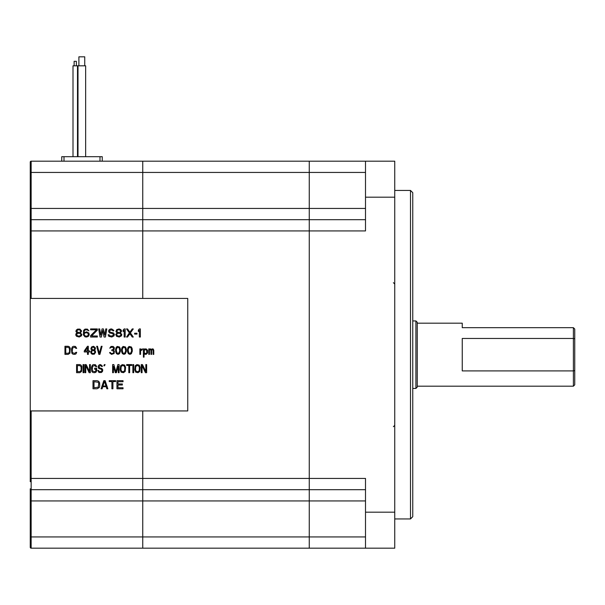 <?xml version="1.0" encoding="UTF-8"?>
<svg xmlns="http://www.w3.org/2000/svg" width="605" height="605" viewBox="0 0 605 605"><rect width="100%" height="100%" fill="white"/><g stroke="black" fill="none" stroke-linecap="round" stroke-linejoin="round"><path stroke-width="0.91" d="M394.747 197.185L365.503 197.185L365.503 161.187L394.747 161.187L394.747 548.183L309.253 548.183L309.253 478.434L309.253 489.687L365.503 489.687M30.25 481.724L30.25 410.939L187.747 410.939L187.747 298.439L30.25 298.439L30.25 162.087A0.9 0.9 0 0 1 31.15 161.187L309.253 161.187L309.253 172.44L309.253 161.187L365.503 161.187M30.25 169.15L30.25 172.44L142.75 172.44L142.75 161.187L142.75 172.44L309.253 172.44L309.253 208.438L365.503 208.438M365.503 197.185L365.503 230.936L309.253 230.936L309.253 478.434L309.253 208.438L309.253 219.683L142.75 219.683L142.75 208.438L142.75 230.936L142.75 219.683L31.15 219.683L31.15 161.187A0.9 0.9 0 0 0 30.25 162.087A0.9 0.9 0 0 1 31.15 161.187M30.25 478.434L365.503 478.434L365.503 548.183M410.5 518.939L412.754 516.685L412.754 192.685L410.5 190.439L410.5 518.939L394.747 518.939M365.503 219.683L309.253 219.683L309.253 230.936L31.15 230.936L31.15 219.683A0.9 0.9 0 0 0 30.25 220.583L30.25 227.654M415.9 388.44L417.253 387.087L417.253 322.284L415.9 320.937L415.9 388.44L412.754 388.44M417.253 323.183L462.25 323.183L462.25 327.683L573.396 327.683L573.396 338.46L462.25 338.46L462.25 370.91L573.396 370.91L573.396 386.187L417.253 386.187M574.75 329.037L573.396 327.683L574.75 329.037L574.75 338.838L573.396 338.46L573.396 370.91L574.75 370.532L574.75 384.833L573.396 386.187M574.75 338.838L574.75 370.532M30.25 540.22L30.25 547.283A0.9 0.9 0 0 0 31.15 548.183L309.253 548.183L309.253 536.938L142.75 536.938L142.75 548.183L142.75 489.687L309.253 489.687L309.253 536.938L365.503 536.938M365.503 172.44L309.253 172.44L309.253 208.438L30.25 208.438L30.25 220.583A0.9 0.9 0 0 1 31.15 219.683A0.9 0.9 0 0 0 30.25 220.583M142.75 172.44L142.75 208.438L142.75 172.44M142.75 478.434L142.75 410.939L142.75 536.938L31.15 536.938L31.15 489.687L142.75 489.687L142.75 478.434M142.75 298.439L142.75 230.936L142.75 298.439M74.128 65.816L74.128 61.317L76.374 61.317L76.374 65.816M73.001 156.687L73.001 65.816L77.501 65.816L77.501 156.687M30.25 547.283L30.25 488.787A0.9 0.9 0 0 0 31.15 489.687L31.15 410.939M365.503 500.94L30.25 500.94L30.25 531.311M30.25 186.975L30.25 208.438M30.25 488.787A0.9 0.9 0 0 0 31.15 489.687A0.9 0.9 0 0 1 30.25 488.787M61.748 161.187L61.748 156.687L102.253 156.687L102.253 161.187M78.9 65.816L78.9 56.817L78.9 65.816L78.9 56.817L84.745 56.817L84.745 65.816M78 156.687L78 65.816L85.645 65.816L85.645 156.687M30.25 298.439L30.25 410.939M76.578 336.342L79.278 337.03L81.471 335.828L81.804 334.452L80.457 332.894L81.637 331.003L79.951 329.105L77.591 329.105L76.238 330.141L75.897 331.517L77.085 332.894L76.071 333.589L75.731 334.966L76.578 336.342M78.431 336.168L76.578 334.966L77.085 333.756L78.431 333.242L80.457 333.756L80.964 334.452L80.457 335.654L78.431 336.168M79.104 329.793L80.457 330.481L80.798 331.343L79.784 332.379L77.758 332.379L76.744 331.003L77.758 329.967L79.104 329.793M88.897 333.068L86.697 331.865L83.997 332.727L84.337 330.829L85.184 329.967L86.697 329.793L88.897 330.829L87.377 329.105L85.01 329.105L83.664 330.315L83.324 334.792L85.01 336.864L86.697 337.03L88.39 336.342L89.23 334.792L88.897 333.068M88.217 333.589L88.217 335.14L87.377 336.002L85.691 336.168L84.337 335.14L84.337 333.589L85.184 332.894L86.87 332.727L88.217 333.589M97.329 330.141L97.329 328.931L90.584 328.931L90.584 329.793L96.49 329.793L90.584 335.654L90.584 337.03L97.329 337.03L97.329 336.002L91.597 336.002L97.329 330.141M101.383 337.03L102.729 330.481L104.083 337.03L105.429 337.03L106.782 328.931L105.769 328.931L104.756 335.14L103.41 328.931L102.056 328.931L100.71 335.14L99.696 328.931L98.683 328.931L100.029 337.03L101.383 337.03M112.855 330.829L113.869 330.829L113.702 330.315L111.675 328.931L110.155 329.105L108.809 330.141L108.635 331.517L109.482 332.894L112.522 333.589L113.362 334.452L113.022 335.48L111.842 336.002L109.823 335.828L109.142 334.792L108.129 334.792L108.809 336.342L111.842 337.03L114.035 335.828L114.375 334.278L113.362 332.894L110.322 332.205L109.649 331.343L109.823 330.481L110.828 329.967L112.349 330.141L112.855 330.829M117.075 332.894L115.729 334.452L116.568 336.342L119.268 337.03L121.461 335.828L121.802 334.452L120.448 332.894L121.635 331.003L120.788 329.619L119.102 328.931L116.735 329.619L115.895 331.517L117.075 332.894M118.429 336.168L116.568 334.966L117.075 333.756L118.429 333.242L120.448 333.756L120.955 334.452L120.448 335.654L118.429 336.168M119.102 329.793L120.448 330.481L120.788 331.343L119.775 332.379L117.748 332.379L116.735 331.003L117.748 329.967L119.102 329.793M125.175 337.03L125.175 328.931L124.161 328.931L123.148 330.141L123.148 331.517L124.161 330.315L124.161 337.03L125.175 337.03M132.261 337.03L133.274 337.03L130.408 332.894L133.274 328.931L132.261 328.931L129.901 332.205L127.534 328.931L126.528 328.931L129.394 332.894L126.528 337.03L127.534 337.03L129.901 333.756L132.261 337.03M136.987 334.104L136.987 333.242L134.628 333.242L134.628 334.104L136.987 334.104M140.36 337.03L140.36 328.931L139.347 328.931L138.341 330.141L138.341 331.517L139.347 330.315L139.347 337.03L140.36 337.03M68.191 346.279L64.954 346.279L64.954 354.379L68.191 354.379L69.946 353.176L70.218 348.177L69.409 346.801L68.191 346.279M65.763 347.315L68.191 347.315L69.409 348.351L69.545 351.626L68.736 353.176L65.763 353.343L65.763 347.315M76.699 352.314L75.89 352.314L74.808 353.343L72.645 352.828L72.245 351.626L72.645 347.83L74.808 347.315L75.89 348.351L76.699 348.351L75.481 346.453L73.591 346.279L72.381 346.801L71.435 349.04L71.836 353.176L72.918 354.205L74.808 354.379L76.026 353.865L76.699 352.314M87.498 346.279L84.261 350.93L84.261 351.966L87.498 351.966L87.498 354.379L88.307 354.379L88.307 351.966L89.661 351.966L89.661 350.93L88.307 350.93L88.307 346.279L87.498 346.279M85.207 350.93L87.498 347.656L87.498 350.93L85.207 350.93M91.816 350.242L90.742 351.792L91.007 353.176L92.089 354.205L94.251 354.205L95.598 352.314L95.325 350.93L94.516 350.242L95.461 348.866L95.197 347.489L93.442 346.279L91.552 346.967L90.871 348.866L91.816 350.242M92.898 353.517L91.816 353.002L91.415 351.792L92.361 350.764L93.442 350.59L94.516 351.104L94.924 352.314L93.979 353.343L92.898 353.517M93.442 347.141L94.788 348.692L93.979 349.728L92.898 349.902L91.552 348.351L92.361 347.315L93.442 347.141M99.916 354.379L102.079 346.279L101.269 346.279L99.379 353.343L97.488 346.279L96.679 346.279L98.842 354.379L99.916 354.379M114.095 353.517L114.368 351.104L113.422 350.242L114.232 349.214L114.232 347.489L113.15 346.453L110.987 346.453L109.777 348.177L111.796 347.141L113.422 347.656L113.422 349.214L111.796 349.902L111.796 350.59L113.551 351.104L113.823 352.488L112.477 353.517L110.987 353.343L110.314 352.488L109.641 352.488L109.777 353.002L111.532 354.379L114.095 353.517M115.578 349.554L115.714 351.966L116.523 353.691L118.005 354.379L119.495 353.691L120.44 351.104L120.304 348.692L119.495 346.967L117.196 346.453L116.122 347.489L115.578 349.554M116.251 349.728L117.332 347.315L119.087 347.656L119.767 350.93L118.686 353.343L116.931 353.002L116.251 349.728M121.522 349.554L121.65 351.966L122.467 353.691L123.949 354.379L125.432 353.691L126.377 351.104L126.241 348.692L125.432 346.967L123.14 346.453L122.059 347.489L121.522 349.554M122.195 349.728L123.276 347.315L125.031 347.656L125.704 350.93L124.622 353.343L122.868 353.002L122.195 349.728M127.458 349.554L127.594 351.966L128.404 353.691L129.886 354.379L131.376 353.691L132.321 351.104L132.185 348.692L131.376 346.967L129.077 346.453L127.995 347.489L127.458 349.554M128.131 349.728L129.213 347.315L130.967 347.656L131.64 350.93L130.567 353.343L128.812 353.002L128.131 349.728M140.557 354.379L140.557 350.93L142.311 349.728L142.311 348.866L140.557 349.902L140.557 348.866L139.876 348.866L139.876 354.379L140.557 354.379M144.066 357.139L144.066 353.343L144.739 354.205L146.092 354.379L147.575 353.002L147.575 350.242L146.092 348.866L144.739 349.04L144.066 349.902L144.066 348.866L143.393 348.866L143.393 357.139L144.066 357.139M144.33 353.002L144.33 350.242L145.276 349.728L146.629 350.076L146.765 353.002L145.82 353.517L144.33 353.002M149.465 354.379L149.465 350.076L150.138 349.554L150.947 350.242L150.947 354.379L151.621 354.379L151.621 350.242L152.165 349.554L153.11 350.242L153.11 354.379L153.783 354.379L153.783 350.242L153.246 349.04L152.301 348.866L151.492 349.554L150.675 348.866L149.465 349.38L149.465 348.866L148.792 348.866L148.792 354.379L149.465 354.379M79.815 364.588L76.578 364.588L76.578 372.688L79.815 372.688L81.569 371.478L81.841 366.479L81.032 365.102L79.815 364.588M77.387 365.624L79.815 365.624L81.032 366.653L81.168 369.927L80.359 371.478L77.387 371.651L77.387 365.624M83.868 372.688L83.868 364.588L83.059 364.588L83.059 372.688L83.868 372.688M85.759 372.688L85.759 365.624L89.132 372.688L90.349 372.688L90.349 364.588L89.54 364.588L89.54 371.478L86.16 364.588L84.95 364.588L84.95 372.688L85.759 372.688M96.694 370.789L96.694 368.203L94.667 368.203L94.667 369.239L95.885 369.239L95.749 371.137L94.803 371.651L92.641 371.137L92.24 369.927L92.641 366.138L94.803 365.624L95.885 366.653L96.694 366.653L95.477 364.762L93.586 364.588L92.376 365.102L91.431 367.341L91.831 371.478L92.913 372.514L94.803 372.688L96.021 372.166L96.694 370.789M101.549 366.479L102.366 366.479L102.23 365.964L100.604 364.588L99.394 364.762L98.312 365.791L98.176 367.174L98.849 368.551L101.285 369.239L101.958 370.101L101.685 371.137L100.74 371.651L99.122 371.478L98.585 370.449L97.776 370.449L98.986 372.514L101.421 372.514L102.495 371.478L102.767 369.927L101.958 368.551L99.53 367.863L98.986 367.001L99.931 365.624L101.148 365.791L101.549 366.479M104.521 365.791L105.066 364.588L104.385 364.588L103.848 365.791L104.521 365.791M118.293 366.312L118.293 372.688L119.102 372.688L119.102 364.588L117.884 364.588L115.865 371.825L113.838 364.588L112.621 364.588L112.621 372.688L113.43 372.688L113.43 366.312L115.321 372.688L116.402 372.688L118.293 366.312M122.346 364.588L120.584 365.791L120.183 369.927L121.129 372.166L123.42 372.688L125.175 371.478L125.583 367.341L124.638 365.102L122.346 364.588M122.346 365.624L123.964 365.791L124.774 367.341L124.638 370.615L123.42 371.651L121.802 371.478L120.992 369.927L121.129 366.653L122.346 365.624M131.792 364.588L126.664 364.588L126.664 365.45L128.82 365.45L128.82 372.688L129.629 372.688L129.629 365.45L131.792 365.45L131.792 364.588M133.682 372.688L133.682 364.588L132.873 364.588L132.873 372.688L133.682 372.688M136.919 364.588L135.165 365.791L134.764 369.927L135.709 372.166L138 372.688L139.755 371.478L140.163 367.341L139.218 365.102L136.919 364.588M136.919 365.624L138.545 365.791L139.354 367.341L139.218 370.615L138 371.651L136.382 371.478L135.573 369.927L135.709 366.653L136.919 365.624M142.054 372.688L142.054 365.624L145.427 372.688L146.644 372.688L146.644 364.588L145.835 364.588L145.835 371.478L142.455 364.588L141.245 364.588L141.245 372.688L142.054 372.688M97.05 380.681L93.004 380.681L93.004 388.781L97.05 388.781L99.243 387.578L99.749 386.028L99.583 382.579L98.57 381.203L97.05 380.681M94.017 381.717L98.237 382.231L98.744 383.441L98.237 387.23L94.017 387.752L94.017 381.717M105.149 380.681L103.803 380.681L101.103 388.781L102.116 388.781L102.789 386.716L106.162 386.716L106.843 388.781L107.849 388.781L105.149 380.681M104.476 381.369L105.996 386.028L102.956 386.028L104.476 381.369M115.615 380.681L109.203 380.681L109.203 381.543L111.902 381.543L111.902 388.781L112.916 388.781L112.916 381.543L115.615 381.543L115.615 380.681M123.042 387.752L117.975 387.752L117.975 384.992L122.361 384.992L122.361 383.956L117.975 383.956L117.975 381.717L123.042 381.717L123.042 380.681L116.962 380.681L116.962 388.781L123.042 388.781L123.042 387.752M394.747 512.185L365.503 512.185M30.25 230.936L31.15 230.936L31.15 298.439M30.25 536.938L31.15 536.938L31.15 548.183M64.001 156.687L64.001 161.187M99.999 156.687L99.999 161.187M394.747 190.439L410.5 190.439M412.754 320.937L415.9 320.937M393.401 426.684L394.747 425.338M393.401 282.686L394.747 284.04"/></g></svg>
